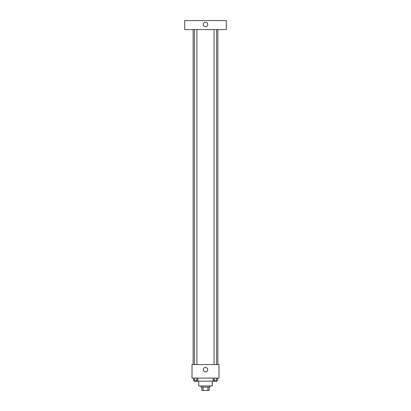 <?xml version="1.0" encoding="UTF-8"?>
<svg xmlns="http://www.w3.org/2000/svg" width="411" height="411" viewBox="0 0 411 411"><rect width="100%" height="100%" fill="white"/><g stroke="black" fill="none" stroke-linecap="round" stroke-linejoin="round"><path stroke-width="0.62" d="M207.868 387.075L207.868 390.45L201.847 390.45L201.847 387.075M207.868 390.45L209.153 390.45L209.153 387.075L209.153 390.45M209.995 385.955L209.995 387.075L201.005 387.075L201.005 385.955M203.132 387.075L203.132 390.45M212.246 381.177L212.246 385.955L198.754 385.955L198.754 381.177M214.085 381.177L196.915 381.177M218.991 378.084L192.009 378.084L192.009 364.593L218.991 364.593L218.991 378.084M207.75 369.648A2.25 2.25 0 0 1 204.375 371.595A2.25 2.25 0 0 1 204.375 367.701A2.25 2.25 0 0 1 207.75 369.648M217.866 29.546L217.866 364.593M214.085 364.593L214.085 29.546M196.915 29.546L196.915 364.593M226.302 29.546L184.698 29.546L184.698 20.55L226.302 20.55L226.302 29.546M205.5 22.235A2.25 2.25 0 0 1 207.447 25.61A2.25 2.25 0 0 1 203.553 25.61A2.25 2.25 0 0 1 205.5 22.235M217.619 378.084L217.619 380.329L213.078 380.329L213.078 378.084M216.484 378.084L216.484 380.329M214.213 378.084L214.213 380.329M216.612 380.329L216.612 381.454L214.085 381.454L214.085 380.329M197.922 378.084L197.922 380.329L193.381 380.329L193.381 378.084M196.787 378.084L196.787 380.329M194.516 378.084L194.516 380.329M196.915 380.329L196.915 381.454L194.388 381.454L194.388 380.329M193.134 29.546L193.134 364.593M216.612 364.593L216.612 29.546M194.388 29.546L194.388 364.593"/></g></svg>
